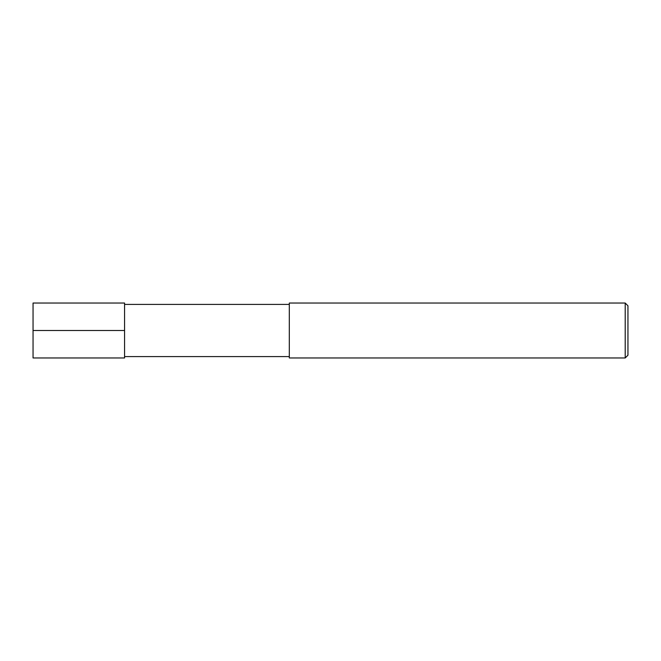<?xml version="1.0" encoding="UTF-8"?>
<svg xmlns="http://www.w3.org/2000/svg" width="661" height="661" viewBox="0 0 661 661"><rect width="100%" height="100%" fill="white"/><g stroke="black" fill="none" stroke-linecap="round" stroke-linejoin="round"><path stroke-width="0.99" d="M289.311 357.956L289.311 303.044L625.207 303.044L625.207 357.956L289.311 357.956M625.207 357.956L627.95 355.213L627.95 305.787L625.207 303.044M124.574 357.956L124.574 303.044L33.05 303.044L33.05 357.956L124.574 357.956M33.05 330.5L124.574 330.5M289.311 356.585L124.574 356.585M289.311 304.415L124.574 304.415"/></g></svg>
